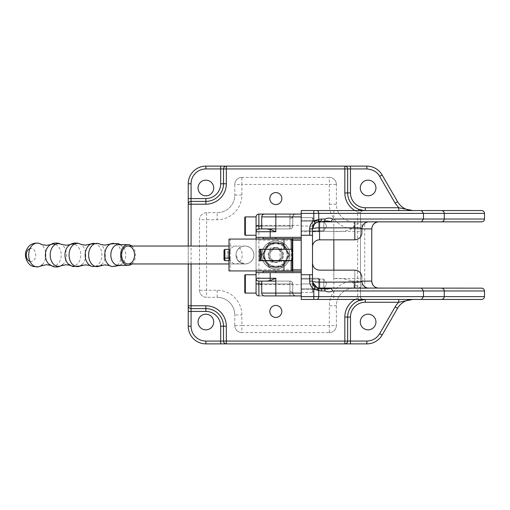 <?xml version="1.0" encoding="UTF-8"?>
<svg xmlns="http://www.w3.org/2000/svg" width="510" height="510" viewBox="0 0 510 510"><rect width="100%" height="100%" fill="white"/><g stroke="black" fill="none" stroke-linecap="round" stroke-linejoin="round"><path stroke-width="0.38" stroke-dasharray="2.55 1.91" d="M71.228 265.729A10.971 7.899 90 0 0 80.599 257.289A10.971 7.899 90 0 0 74.524 244.271A10.971 7.899 90 0 0 74.301 244.207M51.644 265.729A10.971 7.899 90 0 0 61.015 257.289A10.971 7.899 90 0 0 54.94 244.271M275.872 249.288L270.179 249.288L275.872 249.288M275.782 239.056L281.469 239.056L275.782 239.056M275.782 270.944L281.469 270.944L275.782 270.944M275.782 260.712L281.469 260.712L275.782 260.712M276.522 260.712L272.257 260.712L276.522 260.712M276.522 249.288L272.257 249.288L276.522 249.288M229.653 260.4L229.621 249.358L229.653 260.4M30.033 261.439A6.585 4.743 90 0 0 35.662 256.371A6.585 4.743 90 0 0 32.015 248.561A6.585 4.743 90 0 0 30.077 248.548M42.317 264.652A11.915 8.574 90 0 0 40.908 244.201M62.666 264.626A11.341 8.16 90 0 0 66.498 254.375A11.341 8.16 90 0 0 61.876 244.774A11.341 8.16 90 0 0 61.174 244.36M228.996 246.043L235.728 246.043A8.957 6.451 90 0 0 229.283 255A8.957 6.451 90 0 0 235.728 263.957A8.957 6.451 90 0 0 242.18 255A8.957 6.451 90 0 0 235.728 246.043L245.017 246.043C250.461 246.572 253.444 249.562 253.974 255C253.846 258.519 252.259 261.158 249.212 262.918C244.978 264.543 244.462 263.778 245.01 263.957A8.957 8.957 -90 0 0 253.967 255A8.957 8.957 -90 0 0 245.01 246.043A8.957 8.957 -90 0 0 236.053 255A8.957 8.957 -90 0 0 245.01 263.957L244.921 263.957A8.957 8.957 90 0 1 235.964 255A8.957 8.957 90 0 1 244.921 246.043A8.957 8.957 90 0 1 253.878 255A8.957 8.957 90 0 1 244.921 263.957M228.996 263.957L245.017 263.957L228.996 263.957L244.876 263.957L238.584 261.235L236.06 255C235.556 249.996 241.332 245.629 245.017 246.043L244.921 246.043M131.854 263.957A10.372 7.465 90 0 0 131.854 246.043M119.863 265.143A10.372 7.465 90 0 0 123.943 261.796A10.372 7.465 90 0 0 123.943 248.204A10.372 7.465 90 0 0 119.863 244.857M228.996 239.056L292.313 239.056M228.996 270.944L230.252 270.944L230.252 239.056M292.313 249.288L259.322 249.288M259.322 260.712L292.313 260.712M230.252 270.944L292.313 270.944M224.859 260.4L224.859 249.6M223.966 258.175L223.992 251.825L223.966 258.175M224.005 250.365L224.005 259.59M229.564 255.95L229.634 251.825L229.608 258.175L229.564 255.95L223.922 255.95M229.608 258.175L228.996 258.175M229.666 257.225L224.024 257.225M229.678 254.05L224.037 254.05M229.634 251.825L223.992 251.825M229.583 252.775L223.941 252.775M276.49 260.508L280.723 260.508L276.49 260.508M276.49 249.224L280.723 249.224L276.49 249.224M275.827 260.508L271.594 260.508L275.827 260.508M275.827 249.224L271.594 249.224L275.827 249.224M292.007 249.224L260.304 249.224L292.007 249.224M260.578 260.508L292.007 260.508M262.911 260.508A14.038 14.038 0 0 1 275.827 240.962A14.038 14.038 0 0 0 261.789 255A14.038 14.038 0 0 0 275.827 269.038A14.038 14.038 0 0 1 263.001 260.712M319.56 230.749L318.584 231.725L319.56 230.749L319.56 221.41L319.56 230.749L319.56 221.41L319.56 230.749L319.56 221.41L319.56 230.749L318.584 231.725L318.584 220.435L301.219 220.435L301.219 231.725L301.219 220.435L301.219 231.725L301.219 220.435L301.219 231.725L301.219 220.435L318.584 220.435L301.219 220.435M319.56 221.41L318.584 220.435L319.56 221.41L318.584 220.435L318.584 231.725L301.219 231.725L318.584 231.725L318.584 220.435L318.584 231.725L318.584 220.435L318.584 231.725L301.219 231.725M319.56 288.59L318.584 289.565L319.56 288.59L318.584 289.565L318.584 278.275L319.56 279.25L319.56 288.59L319.56 279.25L319.56 288.59L319.56 279.25L319.56 288.59L319.56 279.25L318.584 278.275L301.219 278.275L301.219 289.565L301.219 278.275L301.219 289.565L301.219 278.275L301.219 289.565L301.219 278.275L318.584 278.275L301.219 278.275M319.56 279.25L318.584 278.275L318.584 289.565L301.219 289.565L318.584 289.565L318.584 278.275L318.584 289.565L318.584 278.275L318.584 289.565L301.219 289.565M256.071 278.275A2.824 2.824 0 0 0 258.895 281.099A2.824 2.824 0 0 1 256.071 278.275A2.824 2.824 0 0 0 258.895 281.099L289.935 281.099A2.824 2.824 0 0 1 292.753 283.923C292.574 282.221 291.631 281.278 289.935 281.099L289.935 293.091L275.827 293.091L275.827 295.915L289.935 295.915L289.935 291.344L289.935 295.915L289.935 291.344L291.898 292L293.613 295.118L292.753 293.091L292.753 283.923C292.574 282.221 291.631 281.278 289.935 281.099L258.895 281.099A2.824 2.824 0 0 1 256.071 278.275L256.071 293.091L256.071 274.75L245.355 274.75L245.355 293.091A0.567 0.567 0 0 1 244.787 292.523A0.567 0.567 0 0 0 245.355 293.091L245.355 274.75L245.355 293.091L245.355 274.75L256.071 274.75L256.071 293.091L245.355 293.091L245.355 274.75M245.355 216.909L245.355 235.25L245.355 216.909L245.355 235.25L256.071 235.25L245.355 235.25L245.355 216.909L256.071 216.909L256.071 235.25L256.071 216.909L256.071 235.25L256.071 216.909L245.355 216.909L245.355 235.25A0.567 0.567 0 0 1 244.787 234.683L244.787 217.477M261.719 281.099L289.935 281.099A2.824 2.824 0 0 1 292.753 283.923L292.753 293.091L292.753 283.923L256.071 283.923L258.895 283.923L258.895 295.915L258.895 283.923L256.071 283.923L256.071 274.75L256.071 283.923L289.935 283.923L289.935 295.915L258.895 295.915L295.577 295.915L258.895 295.915L258.895 283.923L289.935 283.923L289.935 291.344L291.898 292L289.935 291.344L289.935 281.099L275.827 281.099L275.827 293.091M256.071 216.909L256.071 231.725A2.824 2.824 0 0 1 258.895 228.901L289.935 228.901C291.631 228.722 292.574 227.779 292.753 226.077L292.753 216.909C293.11 214.997 294.053 214.06 295.577 214.085L258.895 214.085A2.824 2.824 0 0 0 256.071 216.909L256.071 293.091L245.355 293.091M275.827 247.949L270.179 247.949L275.827 247.949A7.051 7.051 0 0 1 282.878 255A7.051 7.051 0 0 1 275.827 262.051L270.179 262.051L275.827 262.051A7.051 7.051 0 0 1 268.77 255A7.051 7.051 0 0 1 275.827 247.949A7.051 7.051 0 0 1 282.878 255A7.051 7.051 0 0 1 275.827 262.051A7.051 7.051 0 0 1 268.77 255A7.051 7.051 0 0 1 275.827 247.949A7.051 7.051 0 0 0 268.77 255A7.051 7.051 0 0 0 275.827 262.051A7.051 7.051 0 0 1 268.77 255A7.051 7.051 0 0 1 275.827 247.949A7.051 7.051 0 0 1 282.878 255A7.051 7.051 0 0 1 275.827 262.051A7.051 7.051 0 0 0 282.878 255A7.051 7.051 0 0 0 275.827 247.949A7.051 7.051 0 0 0 268.77 255A7.051 7.051 0 0 0 275.827 262.051M312.502 235.25L301.219 235.25L301.219 238.776L270.179 238.776M256.071 237.367L301.219 237.367L301.219 272.633L301.219 269.815L292.753 269.815L292.753 272.633L301.219 272.633L301.219 271.224L270.179 271.224M256.071 270.944L256.071 269.815L292.313 269.815M292.313 240.184L256.071 240.184L256.071 269.815M256.071 240.184L256.071 239.056M295.628 295.908C294.589 296.304 293.632 295.366 292.753 293.084C292.938 294.863 293.881 295.8 295.577 295.915L295.577 295.915A2.824 2.824 0 0 1 292.753 293.091L293.613 295.118L295.577 295.915C294.053 295.94 293.11 295.003 292.753 293.091L291.898 292L292.753 293.091L292.753 283.923A2.824 2.824 0 0 0 289.935 281.099A2.824 2.824 0 0 1 292.753 283.923L292.753 293.091L293.613 295.118L295.577 295.915L293.613 295.118L295.577 295.915L301.219 295.915L301.219 284.625L258.895 284.625L258.895 214.085L258.895 226.077L292.753 226.077L292.753 216.909L292.753 226.077L292.753 216.909L292.753 226.077L292.753 216.909L291.898 217.999L292.753 216.909A2.824 2.824 0 0 1 295.577 214.085L293.613 214.882L295.577 214.085L289.935 214.085L289.935 218.656L289.935 214.085L289.935 218.656L291.898 217.999L293.613 214.882L292.753 216.909L293.613 214.882L295.577 214.085L301.219 214.085L301.219 216.909M292.753 238.776L292.753 237.367L301.219 237.367L301.219 269.815L301.219 237.367L270.179 237.367M275.827 271.224L281.469 271.224L275.827 271.224L275.827 272.633L301.219 272.633L270.179 272.633M256.071 272.633L301.219 272.633L301.219 269.815L292.753 269.815L292.753 240.184L301.219 240.184L292.753 240.184L292.753 237.367L301.219 237.367L301.219 238.776M301.219 272.633L292.753 272.633L292.753 271.224M289.935 228.901L289.935 218.656L291.898 217.999L289.935 218.656L289.935 226.077L292.753 226.077A2.824 2.824 0 0 1 289.935 228.901A2.824 2.824 0 0 0 292.753 226.077A2.824 2.824 0 0 1 289.935 228.901A2.824 2.824 0 0 0 292.753 226.077A2.824 2.824 0 0 1 289.935 228.901A2.824 2.824 0 0 0 292.753 226.077A2.824 2.824 0 0 1 289.935 228.901L258.895 228.901L258.895 226.077L289.935 226.077L289.935 228.901C291.631 228.722 292.574 227.779 292.753 226.077L289.935 226.077L292.753 226.077A2.824 2.824 0 0 1 289.935 228.901L275.827 228.901L275.827 216.909L289.935 216.909L289.935 228.901L261.719 228.901M288.647 260.712A14.038 14.038 0 0 1 275.827 269.038A14.038 14.038 0 0 0 289.858 255A14.038 14.038 0 0 0 275.827 240.962A14.038 14.038 0 0 1 288.736 260.508M256.071 225.375L301.219 225.375L301.219 284.625M275.827 238.776L275.827 237.367L301.219 237.367M289.935 281.099L289.935 283.923L292.753 283.923A2.824 2.824 0 0 0 289.935 281.099L289.935 283.923L289.935 281.099A2.824 2.824 0 0 1 292.753 283.923L292.753 293.091C292.829 294.755 293.766 295.692 295.577 295.915C294.276 296.259 293.333 295.315 292.753 293.091L291.898 292L289.935 291.344L289.935 283.923L292.753 283.923A2.824 2.824 0 0 0 289.935 281.099A2.824 2.824 0 0 1 292.753 283.923L261.719 283.923M261.719 226.077L289.935 226.077L289.935 214.085L275.827 214.085L275.827 216.909M292.753 226.077L292.753 216.909L292.753 226.077L256.071 226.077L289.935 226.077L289.935 218.656L291.898 217.999L293.613 214.882L295.577 214.085C294.213 213.856 293.275 214.793 292.753 216.909L289.935 216.909L289.935 214.085L258.895 214.085L258.895 228.901A2.824 2.824 0 0 0 256.071 231.725M301.219 225.375L301.219 214.085M301.219 293.091L301.219 295.915M244.787 275.317L244.787 292.523M275.827 249.007A5.992 5.992 0 0 1 281.82 255A5.992 5.992 0 0 1 275.827 260.992A5.992 5.992 0 0 1 269.828 255A5.992 5.992 0 0 1 275.827 249.007A5.992 5.992 0 0 1 281.82 255A5.992 5.992 0 0 1 275.827 260.992A5.992 5.992 0 0 1 269.828 255A5.992 5.992 0 0 1 275.827 249.007M275.827 260.82L271.594 260.82L275.827 260.82M275.827 249.18L271.594 249.18L275.827 249.18M275.827 267.629A12.629 12.629 0 0 0 287.028 260.82L288.596 260.82A14.038 14.038 0 0 1 263.052 260.82A14.038 14.038 0 0 1 275.827 240.962A14.038 14.038 0 0 0 261.789 255A14.038 14.038 0 0 0 275.827 269.038A14.038 14.038 0 0 0 289.858 255A14.038 14.038 0 0 0 275.827 240.962A14.038 14.038 0 0 1 288.596 260.82L264.62 260.82A12.629 12.629 0 0 0 275.827 267.629A12.629 12.629 0 0 1 263.198 255A12.629 12.629 0 0 1 275.827 242.371A12.629 12.629 0 0 1 288.45 255A12.629 12.629 0 0 1 275.827 267.629M287.028 249.18L263.052 249.18L287.028 249.18A12.629 12.629 0 0 0 264.62 249.18M287.028 260.82L264.62 260.82M275.827 249.078A5.922 5.922 0 0 0 269.898 255A5.922 5.922 0 0 0 275.827 260.922A5.922 5.922 0 0 0 281.749 255A5.922 5.922 0 0 0 275.827 249.078M275.827 243.716A11.284 11.284 0 0 0 264.537 255A11.284 11.284 0 0 0 275.827 266.284A11.284 11.284 0 0 1 266.048 249.358A11.284 11.284 0 0 1 275.827 243.716L282.342 243.716L288.858 255L282.342 266.284L269.305 266.284L262.79 255L269.305 243.716L262.79 255L269.305 266.284L282.342 266.284L288.858 255L282.342 243.716L269.305 243.716L275.827 243.716A11.284 11.284 0 0 0 266.048 260.642A11.284 11.284 0 0 0 285.6 260.642A11.284 11.284 0 0 0 275.827 243.716A11.284 11.284 0 0 1 285.6 260.642A11.284 11.284 0 0 1 275.827 266.284A11.284 11.284 0 0 0 287.111 255A11.284 11.284 0 0 0 275.827 243.716M268.904 266.991L261.981 255L268.904 243.009L265.442 249.007A11.991 11.991 0 0 0 265.442 260.992L261.981 255L265.442 249.007A11.991 11.991 0 0 1 275.827 243.009L268.904 243.009L275.827 243.009A11.991 11.991 0 0 0 265.442 260.992A11.991 11.991 0 0 0 275.827 266.991L268.904 266.991L265.442 260.992A11.991 11.991 0 0 0 275.827 266.991L268.904 266.991M282.75 243.009L275.827 243.009A11.991 11.991 0 0 1 286.212 249.007L289.674 255L282.75 266.991L275.827 266.991A11.991 11.991 0 0 0 286.212 260.992L282.75 266.991L275.827 266.991A11.991 11.991 0 0 0 286.212 249.007L289.674 255L286.212 260.992A11.991 11.991 0 0 0 275.827 243.009L282.75 243.009L286.212 249.007L282.75 243.009M275.827 317.424A5.992 5.992 0 0 1 269.828 311.431A5.992 5.992 0 0 1 275.827 305.433A5.992 5.992 0 0 1 281.82 311.431A5.992 5.992 0 0 1 275.827 317.424M275.827 204.567A5.992 5.992 0 0 1 269.828 198.569A5.992 5.992 0 0 1 275.827 192.576A5.992 5.992 0 0 1 281.82 198.569A5.992 5.992 0 0 1 275.827 204.567M205.881 180.157A7.828 7.828 0 0 0 198.046 187.992A7.828 7.828 0 0 0 205.881 195.821A7.828 7.828 0 0 0 213.709 187.992A7.828 7.828 0 0 0 205.881 180.157M368.112 180.157A7.828 7.828 0 0 0 360.283 187.992A7.828 7.828 0 0 0 368.112 195.821A7.828 7.828 0 0 0 375.94 187.992A7.828 7.828 0 0 0 368.112 180.157M368.112 314.179A7.828 7.828 0 0 0 360.283 322.008A7.828 7.828 0 0 0 368.112 329.842A7.828 7.828 0 0 0 375.94 322.008A7.828 7.828 0 0 0 368.112 314.179M205.881 314.179A7.828 7.828 0 0 0 198.046 322.008A7.828 7.828 0 0 0 205.881 329.842A7.828 7.828 0 0 0 213.709 322.008A7.828 7.828 0 0 0 205.881 314.179M312.502 226.077L301.219 226.077L301.219 217.617L301.219 226.077L301.219 217.617L301.219 226.077L312.502 226.077L312.502 217.617L301.219 217.617L312.502 217.617L312.502 226.077L312.502 217.617L312.502 226.077L315.046 221.85L312.502 217.617L315.046 221.85L312.502 226.077M312.502 285.88L312.502 282.31L312.502 288.717L312.502 285.88L314.37 285.88L312.949 283.56M312.751 282.954L312.502 282.31M312.502 288.717L301.219 288.717L301.219 279.123L301.219 288.717L301.219 279.123L301.219 288.717L301.219 279.123L301.219 288.717L301.219 279.123L301.219 288.717L323.793 288.717L301.219 288.717L323.793 288.717L323.793 279.123L301.219 279.123L312.502 279.123L312.502 281.099L312.502 279.123M323.793 279.123L323.793 288.717L323.793 279.123L301.219 279.123L323.793 279.123L323.793 288.717L323.793 279.123L323.793 288.717L326.674 283.923L323.793 279.123L326.674 283.923L323.793 288.717L326.674 283.923L323.793 279.123M324.876 221.11L322.39 221.85L319.56 221.85L368.934 221.85A7.051 7.051 0 0 0 361.877 228.901L361.877 232.783C361.462 237.067 359.11 239.413 354.826 239.834L319.56 239.834L319.56 227.842A7.051 1.058 0 0 0 312.502 228.901L312.502 246.891L312.502 228.901A7.051 7.051 0 0 1 314.37 224.119L312.502 224.119L312.502 221.283L301.219 221.283L323.793 221.283L301.219 221.283L323.793 221.283L323.793 230.877L323.793 221.283L323.793 230.877L326.674 226.077L323.793 221.283L323.793 230.877L326.674 226.077L323.793 221.283L323.793 230.877L326.674 226.077L323.793 221.283L323.793 230.877L301.219 230.877L301.219 221.283L301.219 230.877L301.219 221.283L301.219 230.877L301.219 221.283L301.219 230.877L301.219 221.283L301.219 230.877L323.793 230.877L301.219 230.877L312.502 230.877L312.502 228.901L312.502 231.368L333.846 231.368C340.361 232.018 346.271 231.196 351.568 228.901C354.189 225.235 357.625 222.902 361.877 221.901L361.877 231.368L312.502 231.368L312.502 281.099A7.051 7.051 0 0 0 319.56 288.15L322.39 288.15L324.876 288.889M312.502 292.383L301.219 292.383L301.219 283.923L301.219 292.383L301.219 283.923L301.219 292.383L312.502 292.383L312.502 283.923L301.219 283.923L312.502 283.923L312.502 292.383L312.502 283.923L312.502 292.383L315.046 288.15L312.502 283.923L315.046 288.15L312.502 292.383M275.827 240.892A14.108 14.108 0 0 0 261.719 255A14.108 14.108 0 0 0 275.827 269.108A14.108 14.108 0 0 1 261.719 255A14.108 14.108 0 0 1 275.827 240.892A14.108 14.108 0 0 1 289.935 255A14.108 14.108 0 0 1 275.827 269.108A14.108 14.108 0 0 0 289.935 255A14.108 14.108 0 0 0 275.827 240.892M312.502 246.891L312.502 228.901L312.502 246.891M312.502 221.283L312.611 227.69M354.826 221.85L354.826 227.842L319.56 227.842L354.826 227.842L354.826 221.85L354.826 227.842L361.386 228.231L354.826 227.842L319.56 227.842L319.56 221.85C315.225 222.328 312.872 224.68 312.502 228.901A7.051 7.051 0 0 1 319.56 221.85A7.051 7.051 0 0 0 312.502 228.901A7.051 7.051 0 0 1 319.56 221.85L368.934 221.85A7.051 7.051 0 0 0 361.877 228.901L361.877 221.85L318.412 221.939M317.175 222.264L316.181 222.711M313.809 224.814L313.465 225.35M312.923 226.504L312.738 227.097M312.502 227.69L312.502 220.932L326.993 220.932M314.37 224.119A7.051 7.051 0 0 0 312.502 228.901A7.051 1.058 0 0 1 319.56 227.842L319.56 221.85A7.051 7.051 0 0 0 312.502 228.901A7.051 1.058 0 0 1 319.56 227.842L319.56 221.85A7.051 7.051 0 0 0 312.502 228.901L312.502 230.877M312.502 220.932L312.502 224.119M318.686 288.099L318.049 287.991M317.226 287.755L316.047 287.219M317.156 287.729L318.316 288.042M315.46 223.163L317.858 222.054M313.816 210.56L301.219 210.56L301.219 299.44L481.657 299.44M301.219 271.224L301.219 274.75L312.502 274.75M333.808 210.56L333.808 299.44M481.657 210.56L412.858 210.56A17.633 17.633 0 0 1 397.583 201.743L382.111 174.943A17.633 17.633 0 0 0 366.837 166.126L205.881 166.126A17.633 17.633 0 0 0 188.241 183.759L188.241 326.241A17.633 17.633 0 0 0 205.881 343.874L366.837 343.874A17.633 17.633 0 0 0 382.111 335.057L397.583 308.257A17.633 17.633 0 0 1 412.858 299.44M319.56 279.123L319.56 282.157A7.051 1.058 180 0 1 312.502 281.099A7.051 1.058 180 0 0 319.56 282.157L319.56 288.15A7.051 7.051 0 0 1 312.502 281.099A7.051 7.051 0 0 0 319.56 288.15A7.051 7.051 0 0 1 312.502 281.099A7.051 7.051 0 0 0 319.56 288.15A7.051 7.051 0 0 1 312.502 281.099C312.872 285.32 315.225 287.672 319.56 288.15L361.877 288.15L361.877 278.632L361.877 288.15L368.934 288.15L354.826 288.15L368.934 288.15A7.051 7.051 0 0 1 361.877 281.099C361.552 282.005 359.199 282.355 354.826 282.157C359.199 282.355 361.552 282.005 361.877 281.099C361.877 276.006 361.877 276.006 361.877 281.099C361.877 276.006 361.877 276.006 361.877 281.099L361.832 281.392M319.56 288.15L354.826 288.15L354.826 282.157L319.56 282.157A7.051 1.058 180 0 1 312.502 281.099A7.051 7.051 0 0 0 319.56 288.15L319.56 282.157L354.826 282.157C354.826 266.583 354.826 266.583 354.826 282.157C354.826 266.583 354.826 266.583 354.826 282.157L354.826 288.15L354.826 282.157L319.56 282.157L319.56 288.15M481.657 288.15L354.004 288.15L364.701 288.15L364.701 281.099L371.758 281.099L371.758 228.901L354.004 228.901L354.004 221.85L481.657 221.85M361.877 221.901L354.004 221.85A17.633 17.633 0 0 1 336.37 204.21L336.37 184.461A7.051 7.051 0 0 0 329.32 177.41L241.855 177.41A7.051 7.051 0 0 0 234.798 184.461L234.798 195.043A17.633 17.633 0 0 1 217.164 212.676L206.582 212.676A7.051 7.051 0 0 0 199.531 219.733L199.531 290.266A7.051 7.051 0 0 0 206.582 297.324L217.164 297.324A17.633 17.633 0 0 1 234.798 314.957L234.798 325.539A7.051 7.051 0 0 0 241.855 332.59L329.32 332.59A7.051 7.051 0 0 0 336.37 325.539L336.37 305.79A17.633 17.633 0 0 1 354.004 288.15L354.004 281.099L364.701 281.099L364.701 221.85M361.877 288.099C357.631 287.104 354.195 284.771 351.568 281.099C346.284 278.804 340.374 277.982 333.846 278.632L361.877 278.632M363.292 210.56A2.824 2.824 0 0 0 360.468 213.384A2.824 2.824 0 0 1 363.292 210.56C361.577 210.732 360.634 211.669 360.468 213.384L360.468 296.616C360.634 298.331 361.577 299.268 363.292 299.44A2.824 2.824 0 0 1 360.468 296.616A2.824 2.824 0 0 0 363.292 299.44M347.661 317.073A17.633 17.633 0 0 1 358.855 300.658M359.881 282.024L360.793 281.915M368.934 288.15A7.051 7.051 0 0 1 361.877 281.099A7.051 7.051 0 0 0 368.934 288.15M378.809 288.15A7.051 7.051 0 0 1 378.114 288.118M376.762 287.85A7.051 7.051 0 0 1 376.106 287.615M374.895 286.964A7.051 7.051 0 0 1 373.817 286.084M373.817 223.915A7.051 7.051 0 0 0 371.758 228.901M354.826 239.834L354.826 227.842C359.199 227.645 361.552 227.995 361.877 228.901L361.877 232.783M368.934 221.85A7.051 7.051 0 0 0 361.877 228.901L351.568 228.901M329.32 204.21L336.37 204.21A17.633 17.633 0 0 0 354.004 221.85A17.633 17.633 0 0 1 336.37 204.21L336.37 184.461A7.051 7.051 0 0 0 329.32 177.41L241.855 177.41A7.051 7.051 0 0 0 234.798 184.461L234.798 195.043A17.633 17.633 0 0 1 217.164 212.676L206.582 212.676A7.051 7.051 0 0 0 199.531 219.733L199.531 290.266A7.051 7.051 0 0 0 206.582 297.324L217.164 297.324A17.633 17.633 0 0 1 234.798 314.957L234.798 325.539A7.051 7.051 0 0 0 241.855 332.59L329.32 332.59A7.051 7.051 0 0 0 336.37 325.539L336.37 305.79A17.633 17.633 0 0 1 354.004 288.15A17.633 17.633 0 0 0 336.37 305.79L329.32 305.79L329.32 325.539L241.855 325.539L241.855 314.957A24.69 24.69 0 0 0 217.164 290.266L206.582 290.266L206.582 219.733L217.164 219.733A24.69 24.69 0 0 0 241.855 195.043L241.855 184.461L329.32 184.461L329.32 204.21A24.69 24.69 0 0 0 354.004 228.901M188.241 263.957L188.241 246.043M363.292 210.515C358.715 212.402 361.156 212.504 360.175 212.613L357.829 211.975A5.642 5.642 0 0 0 357.65 213.384L360.468 213.384L360.468 296.616L357.65 296.616A5.642 5.642 0 0 0 357.829 298.025A20.457 20.457 0 0 0 354.928 299.44M354.928 210.56A20.457 20.457 0 0 0 357.829 211.975L358.377 210.56M358.377 299.44L357.829 298.025L360.175 297.387C361.373 297.623 358.332 297.33 363.292 299.485M223.514 168.944A2.824 2.824 0 0 1 226.332 166.126M188.241 204.21A2.824 2.824 0 0 1 191.065 201.393L205.881 201.393A17.633 17.633 0 0 0 223.514 183.759M223.514 326.241A17.633 17.633 0 0 0 205.881 308.607L191.065 308.607M95.262 266.367A11.622 8.364 90 0 0 101.898 255.013A11.622 8.364 90 0 0 95.281 243.64A11.622 8.364 90 0 0 95.262 243.633M111.378 266.36A11.622 8.364 90 0 0 114.718 266.405M117.083 265.232A11.622 8.364 90 0 0 121.399 253.355A11.622 8.364 90 0 0 114.865 243.64M91.794 266.36A11.622 8.364 90 0 0 95.134 266.405M81.931 264.766A11.622 8.364 90 0 0 85.718 253.846A11.622 8.364 90 0 0 80.453 244.182M101.516 264.766A11.622 8.364 90 0 0 105.302 253.846A11.622 8.364 90 0 0 100.036 244.182M260.304 249.224L260.304 260.508L260.304 249.224M291.344 249.224L291.344 260.508M289.935 295.915L289.935 293.091L292.753 293.091L292.753 283.923L258.895 283.923L258.895 281.099L258.895 295.915L258.895 284.625L256.071 284.625M258.895 226.077L258.895 214.085M275.827 247.382A7.618 7.618 0 0 1 283.445 255A7.618 7.618 0 0 1 275.827 262.618A7.618 7.618 0 0 1 268.209 255A7.618 7.618 0 0 1 275.827 247.382M319.56 227.842L319.56 239.834L319.56 227.842M360.468 213.384L301.219 213.384M301.219 296.616L360.468 296.616M351.568 281.099L361.877 281.099M333.846 231.368L333.846 239.834M333.846 270.166L333.846 278.632M329.32 332.59A7.051 7.051 0 0 0 336.37 325.539L329.32 325.539L329.32 332.59M234.798 325.539A7.051 7.051 0 0 0 241.855 332.59L241.855 325.539L234.798 325.539M217.164 290.266L217.164 297.324A17.633 17.633 0 0 1 234.798 314.957L241.855 314.957M199.531 290.266A7.051 7.051 0 0 0 206.582 297.324L206.582 290.266L199.531 290.266M206.582 212.676A7.051 7.051 0 0 0 199.531 219.733L206.582 219.733L206.582 212.676M241.855 195.043L234.798 195.043A17.633 17.633 0 0 1 217.164 212.676L217.164 219.733M241.855 177.41A7.051 7.051 0 0 0 234.798 184.461L241.855 184.461L241.855 177.41M336.37 184.461A7.051 7.051 0 0 0 329.32 177.41L329.32 184.461L336.37 184.461M354.004 281.099A24.69 24.69 0 0 0 329.32 305.79M191.065 263.957L191.065 246.043M357.65 213.384L357.65 296.616M51.159 244.437L50.42 244.698M51.159 265.563L50.216 265.245M70.788 244.417L70.029 244.679M70.788 265.582L69.921 265.289M281.469 247.949L281.469 249.288M281.469 260.712L281.469 262.051M228.996 260.642L229.621 260.642M120.411 265.372L123.943 261.796M120.411 244.628L123.943 248.204M61.257 244.392L61.876 244.774M228.996 249.358L229.621 249.358M270.179 260.712L270.179 262.051M270.179 247.949L270.179 249.288M280.054 249.224L280.054 260.508M294.334 295.915L295.545 295.915M292.753 293.091L292.753 283.923M289.935 214.085L275.827 214.085M292.753 216.909C292.867 215.214 293.805 214.276 295.577 214.085C294.213 213.856 293.275 214.793 292.753 216.909C292.867 215.214 293.805 214.276 295.577 214.085M280.054 260.82L280.054 249.18M312.502 289.068L326.993 289.068M354.826 270.166L319.56 270.166"/><path stroke-width="0.76" d="M54.94 244.271A10.971 7.899 90 0 0 51.159 244.437A10.971 7.899 90 0 0 48.858 245.916A10.971 7.899 90 0 0 48.858 264.084A10.971 7.899 90 0 0 51.159 265.563A10.971 7.899 90 0 0 51.644 265.729M74.301 244.207A10.971 7.899 90 0 0 70.788 244.417A10.971 7.899 90 0 0 68.448 245.916A10.971 7.899 90 0 0 68.448 264.084A10.971 7.899 90 0 0 70.788 265.582A10.971 7.899 90 0 0 71.228 265.729M224.005 259.59L224.005 250.365M224.859 249.6L224.859 260.4M30.077 248.548A6.585 4.743 90 0 0 26.386 253.629A6.585 4.743 90 0 0 30.033 261.439M40.908 244.201A11.915 8.574 90 0 0 40.398 243.895A11.915 8.574 90 0 0 39.072 243.346A11.915 8.574 90 0 0 38.486 243.2A11.915 8.574 90 0 0 28.84 252.922A11.915 8.574 90 0 0 35.496 266.653A11.915 8.574 90 0 0 38.486 266.8A11.915 8.574 90 0 0 40.398 266.105A11.915 8.574 90 0 0 42.317 264.652M61.174 244.36A11.341 8.16 90 0 0 60.83 244.194A11.341 8.16 90 0 0 60.052 243.907A11.341 8.16 90 0 0 50.362 252.635A11.341 8.16 90 0 0 56.648 266.092A11.341 8.16 90 0 0 60.83 265.806A11.341 8.16 90 0 0 61.876 265.226A11.341 8.16 90 0 0 62.666 264.626M119.863 244.857A10.372 7.465 90 0 0 118.301 244.628A10.372 7.465 90 0 0 110.88 253.91A10.372 7.465 90 0 0 116.745 265.143A10.372 7.465 90 0 0 118.301 265.372A10.372 7.465 90 0 0 119.863 265.143M131.854 246.043A10.372 7.465 90 0 0 129.655 244.857A10.372 7.465 90 0 0 128.099 244.628A10.372 7.465 90 0 0 120.672 253.91A10.372 7.465 90 0 0 126.537 265.143A10.372 7.465 90 0 0 128.099 265.372A10.372 7.465 90 0 0 131.854 263.957M121.648 255A8.957 6.451 90 0 0 128.099 263.957A8.957 6.451 90 0 0 134.544 255A8.957 6.451 90 0 0 128.099 246.043A8.957 6.451 90 0 0 121.648 255M291.184 270.944L292.313 270.944L292.313 260.712L291.184 260.712L291.184 270.944L228.996 270.944L228.996 239.056L291.184 239.056L291.184 249.288L284.006 249.288L284.006 239.056M291.184 239.056L292.313 239.056L292.313 249.288L291.184 249.288M284.006 249.288L259.322 249.288L259.322 260.712L291.184 260.712M284.006 270.944L284.006 260.712M260.578 249.288L260.578 260.712M223.979 250.206L224.827 249.358L228.996 249.358M228.996 258.175L223.966 258.175M292.007 260.508L292.007 249.224L292.007 260.508L260.578 260.508M261.719 283.923L258.895 283.923L258.895 295.915A2.824 2.824 0 0 1 256.071 293.091A2.824 2.824 0 0 0 258.895 295.915A2.824 2.824 0 0 1 256.071 293.091L256.071 278.275L256.071 283.923L258.895 283.923L258.895 281.099L261.719 281.099L261.719 293.091L275.827 293.091L261.719 293.091C261.885 294.805 262.822 295.743 264.537 295.915L275.827 295.915L264.537 295.915M256.071 274.75L245.355 274.75A0.567 0.567 0 0 0 244.787 275.317L244.787 292.523L244.787 275.317A0.567 0.567 0 0 1 245.355 274.75A0.567 0.567 0 0 0 244.787 275.317L244.787 292.523A0.567 0.567 0 0 0 245.355 293.091L256.071 293.091M256.071 239.056L256.071 231.725A2.824 2.824 0 0 1 258.895 228.901L258.895 226.077L256.071 226.077L256.071 231.725L256.071 216.909L245.355 216.909A0.567 0.567 0 0 0 244.787 217.477L244.787 234.683L244.787 217.477A0.567 0.567 0 0 1 245.355 216.909A0.567 0.567 0 0 0 244.787 217.477L244.787 234.683A0.567 0.567 0 0 0 245.355 235.25A0.567 0.567 0 0 1 244.787 234.683M256.071 235.25L245.355 235.25L245.355 216.909M256.071 278.275A2.824 2.824 0 0 0 258.895 281.099A2.824 2.824 0 0 1 256.071 278.275A2.824 2.824 0 0 0 258.895 281.099A2.824 2.824 0 0 1 256.071 278.275A2.824 2.824 0 0 0 258.895 281.099A2.824 2.824 0 0 1 256.071 278.275L275.827 278.275L270.179 280.57L266.653 281.099L258.895 281.099A2.824 2.824 0 0 1 256.071 278.275L256.071 270.944M301.219 295.915L275.827 295.915L275.827 293.091L301.219 293.091L301.219 272.633L270.179 272.633L275.827 272.633L275.827 271.224L301.219 271.224L301.219 272.633M266.653 228.901L270.179 229.43L275.827 231.725L256.071 231.725A2.824 2.824 0 0 1 258.895 228.901L275.827 228.901M275.827 238.776L301.219 238.776L301.219 237.367L270.179 237.367L275.827 237.367L275.827 238.776L263.128 238.776L270.179 239.056M270.179 270.944L263.128 271.224L275.827 271.224M292.753 271.224L292.753 269.815L301.219 269.815M301.219 240.184L292.753 240.184L292.753 269.815L292.313 269.815M292.313 240.184L292.753 240.184L292.753 238.776M270.179 280.57L270.179 272.633L256.071 272.633M270.179 229.43L270.179 237.367L256.071 237.367M256.071 231.725A2.824 2.824 0 0 1 258.895 228.901A2.824 2.824 0 0 0 256.071 231.725A2.824 2.824 0 0 1 258.895 228.901A2.824 2.824 0 0 0 256.071 231.725A2.824 2.824 0 0 1 258.895 228.901A2.824 2.824 0 0 0 256.071 231.725A2.824 2.824 0 0 1 258.895 228.901L261.719 228.901L261.719 216.909L275.827 216.909L261.719 216.909C261.885 215.194 262.822 214.257 264.537 214.085L301.219 214.085M275.827 281.099L266.653 281.099M301.219 237.367L301.219 216.909L275.827 216.909L275.827 214.085L264.537 214.085M275.827 305.433A5.992 5.992 0 0 0 269.828 311.431A5.992 5.992 0 0 0 275.827 317.424A5.992 5.992 0 0 0 281.82 311.431A5.992 5.992 0 0 0 275.827 305.433M275.827 192.576A5.992 5.992 0 0 0 269.828 198.569A5.992 5.992 0 0 0 275.827 204.567A5.992 5.992 0 0 0 281.82 198.569A5.992 5.992 0 0 0 275.827 192.576M205.881 180.157A7.828 7.828 0 0 0 198.046 187.992A7.828 7.828 0 0 0 205.881 195.821A7.828 7.828 0 0 0 213.709 187.992A7.828 7.828 0 0 0 205.881 180.157M368.112 195.821A7.828 7.828 0 0 1 360.283 187.992A7.828 7.828 0 0 1 368.112 180.157A7.828 7.828 0 0 1 375.94 187.992A7.828 7.828 0 0 1 368.112 195.821M368.112 314.179A7.828 7.828 0 0 0 360.283 322.008A7.828 7.828 0 0 0 368.112 329.842A7.828 7.828 0 0 0 375.94 322.008A7.828 7.828 0 0 0 368.112 314.179M205.881 314.179A7.828 7.828 0 0 0 198.046 322.008A7.828 7.828 0 0 0 205.881 329.842A7.828 7.828 0 0 0 213.709 322.008A7.828 7.828 0 0 0 205.881 314.179M312.949 283.56L312.751 282.954M312.611 282.31L312.502 281.099L312.611 282.31L317.156 287.729M368.934 221.85A7.051 7.051 0 0 0 361.877 228.901L361.877 232.783C361.462 237.067 359.11 239.413 354.826 239.834L319.56 239.834A7.051 7.051 0 0 0 312.502 246.891A7.051 7.051 0 0 1 319.56 239.834L319.56 227.842A7.051 1.058 0 0 0 312.502 228.901L314.37 224.119L315.46 223.163A7.051 7.051 0 0 0 312.502 228.901L312.502 235.25L301.219 235.25L301.219 210.56L362.75 210.56M318.412 221.939L317.175 222.264M316.181 222.711L313.809 224.814M313.465 225.35L312.923 226.504M312.738 227.097L312.502 228.901L309.685 228.901A9.875 9.875 0 0 1 313.816 220.862L318.737 219.427A2.824 1.925 73.6 0 1 317.564 222.137L315.46 223.163L313.816 220.862L313.816 210.56L481.657 210.56C483.372 210.738 484.321 211.682 484.5 213.384L484.5 219.026C484.321 220.728 483.372 221.665 481.657 221.85L329.893 221.85L331.092 221.64L326.993 220.932L324.876 221.11M318.316 288.042L481.657 288.15C483.372 288.335 484.321 289.272 484.5 290.974L484.5 296.616C484.321 298.318 483.372 299.262 481.657 299.44L301.219 299.44L301.219 274.75L312.502 274.75L312.502 235.25M312.502 274.75L312.502 281.099A7.051 7.051 0 0 0 315.46 286.837L318.686 288.099M318.049 287.991L317.226 287.755M316.047 287.219L314.37 285.88M329.893 288.15L331.092 288.36L326.993 289.068L324.341 288.348L325.233 290.974C327.72 292.192 330.2 292.192 332.686 290.974L331.092 288.36M324.876 288.889L326.91 289.068M319.05 221.869L329.893 221.85M317.858 222.054L318.884 221.882M301.219 238.776L301.219 271.224M188.241 246.043L188.241 183.759A17.633 17.633 0 0 1 205.881 166.126L366.837 166.126A17.633 17.633 0 0 1 382.111 174.943L397.583 201.743A17.633 17.633 0 0 0 412.858 210.56L365.294 210.56A17.633 17.633 0 0 1 363.566 210.477L365.294 210.56A17.633 17.633 0 0 1 362.788 210.381A17.633 17.633 0 0 0 363.566 210.477A2.824 1.294 95.6 0 0 363.292 210.515L363.292 210.56M322.39 288.15L324.341 288.348M364.701 288.15L368.934 288.15A7.051 7.051 0 0 1 361.877 281.099C361.552 282.005 359.199 282.355 354.826 282.157L354.826 288.15L368.934 288.15L323.659 288.15M322.39 221.85L317.564 222.137M331.092 221.64L332.686 219.026C330.2 217.808 327.72 217.808 325.233 219.026L324.341 221.652L323.659 221.844M378.809 288.15C374.525 287.736 372.172 285.383 371.758 281.099L371.758 228.901C372.166 224.623 374.518 222.271 378.809 221.85A7.051 7.051 0 0 0 373.817 223.915M398.75 210.56L398.75 207.742L395.142 203.152L379.669 176.352C377.202 171.985 372.925 169.518 366.837 168.944L350.478 168.944L350.478 192.927A14.815 14.815 0 0 0 365.294 207.742L365.294 210.56M395.142 203.152L397.583 201.743A17.633 17.633 0 0 0 412.858 210.56L398.75 207.742L365.294 207.742M441.462 210.56C443.171 210.732 444.108 211.669 444.274 213.384L444.274 219.026L423.478 219.026L423.478 213.384L484.5 213.384M421.496 210.56L423.478 213.384L318.737 213.384A2.824 1.97 90 0 0 316.767 210.56M358.377 210.56L358.855 209.342L363.566 210.477M317.564 287.863A2.824 1.925 106.4 0 1 318.737 290.572L313.816 289.138L315.46 286.837A7.051 7.051 0 0 1 312.502 281.099A7.051 1.058 180 0 0 319.56 282.157L319.56 279.123M421.496 299.44L423.478 296.616L423.478 290.974L421.496 288.15M441.462 299.44C443.171 299.268 444.108 298.331 444.274 296.616L318.737 296.616L318.737 290.572L321.523 290.974A2.824 1.97 90 0 0 319.56 288.15L319.56 282.157L359.881 282.024M398.75 299.44L398.75 302.258L412.858 299.44A17.633 17.633 0 0 0 397.583 308.257L382.111 335.057A17.633 17.633 0 0 1 366.837 343.874L205.881 343.874A17.633 17.633 0 0 1 188.241 326.241L188.241 263.957M395.142 306.848A20.457 20.457 0 0 1 398.75 302.258L365.294 302.258L365.294 299.44L363.292 299.485A2.824 1.294 -95.6 0 0 363.566 299.523A17.633 17.633 0 0 1 365.294 299.44L358.855 300.658A17.633 17.633 0 0 0 347.661 317.073L347.661 341.056L347.661 317.073L350.478 317.073L350.478 341.056L366.837 341.056C372.434 340.871 376.711 338.404 379.669 333.648L395.142 306.848L397.583 308.257A17.633 17.633 0 0 1 412.858 299.44M358.377 299.44L358.855 300.658A17.633 17.633 0 0 1 363.42 299.536M360.793 281.915L361.38 281.775M378.114 288.118A7.051 7.051 0 0 1 377.464 288.022M377.406 288.01A7.051 7.051 0 0 1 376.762 287.85M376.106 287.615A7.051 7.051 0 0 1 374.895 286.964M373.817 286.084A7.051 7.051 0 0 1 371.758 281.099L361.877 281.099C361.877 276.006 361.877 276.006 361.877 281.099C361.877 276.006 361.877 276.006 361.877 281.099M441.462 288.15C443.171 288.322 444.108 289.259 444.274 290.974L444.274 296.616L484.5 296.616M354.826 221.85L354.826 227.842L319.56 227.842L319.56 221.85A7.051 7.051 0 0 0 317.322 222.213A7.051 7.051 0 0 1 319.56 221.85A2.824 1.97 -90 0 0 321.523 219.026L318.737 219.427L318.737 213.384L301.219 213.384M421.496 221.85L423.478 219.026L332.686 219.026M354.826 239.834L354.826 227.842C359.199 227.645 361.552 227.995 361.877 228.901L361.877 232.783M441.462 221.85C443.171 221.678 444.108 220.741 444.274 219.026L484.5 219.026M314.37 224.119A7.051 7.051 0 0 1 317.08 222.296A7.051 7.051 0 0 0 314.37 224.119M350.478 192.927L347.661 192.927A17.633 17.633 0 0 0 362.712 210.369A17.633 17.633 0 0 1 347.661 192.927A17.633 17.633 0 0 0 358.855 209.342A17.633 17.633 0 0 1 347.661 192.927L347.661 168.944L347.661 192.927L344.836 192.927A20.457 20.457 0 0 0 354.928 210.56M363.292 299.44L362.75 299.44M347.661 168.944A2.824 2.824 0 0 0 344.836 166.126A2.824 2.824 0 0 1 347.661 168.944L344.836 168.944L344.836 166.126A2.824 2.824 0 0 1 347.661 168.944L350.478 168.944L350.478 166.126M205.881 311.431L191.065 311.431L191.065 326.241A14.815 14.815 0 0 0 205.881 341.056L220.69 341.056L220.69 326.241A14.815 14.815 0 0 0 205.881 311.431L205.881 308.607L191.065 308.607A2.824 2.824 0 0 1 188.241 305.79L191.065 305.79L191.065 263.957M350.478 343.874L350.478 341.056L347.661 341.056A2.824 2.824 0 0 1 344.836 343.874L344.836 341.056L226.332 341.056L226.332 343.874A2.824 2.824 0 0 1 223.514 341.056L223.514 326.241L223.514 341.056L220.69 341.056L220.69 343.874M220.69 183.759L220.69 168.944L205.881 168.944A14.815 14.815 0 0 0 191.065 183.759L191.065 198.569L205.881 198.569A14.815 14.815 0 0 0 220.69 183.759L223.514 183.759L223.514 168.944A2.824 2.824 0 0 1 226.332 166.126L226.332 168.944L344.836 168.944L344.836 192.927M220.69 166.126L220.69 168.944L226.332 168.944L226.332 183.759L223.514 183.759L223.514 168.944A2.824 2.824 0 0 1 226.332 166.126M191.065 246.043L191.065 204.21L188.241 204.21A2.824 2.824 0 0 1 191.065 201.393L205.881 201.393A17.633 17.633 0 0 0 223.514 183.759M188.241 311.431L191.065 311.431L191.065 308.607A2.824 2.824 0 0 1 188.241 305.79A2.824 2.824 0 0 0 191.065 308.607L191.065 305.79L205.881 305.79A20.457 20.457 0 0 1 226.332 326.241L226.332 341.056L223.514 341.056A2.824 2.824 0 0 0 226.332 343.874A2.824 2.824 0 0 1 223.514 341.056M347.661 341.056A2.824 2.824 0 0 1 344.836 343.874A2.824 2.824 0 0 0 347.661 341.056L344.836 341.056L344.836 317.073L347.661 317.073M205.881 305.79L205.881 308.607A17.633 17.633 0 0 1 223.514 326.241L220.69 326.241M361.877 231.368L361.877 228.901L371.758 228.901M95.262 243.633A11.622 8.364 90 0 0 90.876 243.984A11.622 8.364 90 0 0 85.17 255A11.622 8.364 90 0 0 90.876 266.016A11.622 8.364 90 0 0 91.794 266.36M114.865 243.64A11.622 8.364 90 0 0 110.46 243.984A11.622 8.364 90 0 0 104.754 255A11.622 8.364 90 0 0 110.46 266.016A11.622 8.364 90 0 0 111.378 266.36M114.718 266.405A11.622 8.364 90 0 0 117.083 265.232M80.453 244.182A11.622 8.364 90 0 0 80.057 243.984A11.622 8.364 90 0 0 79.139 243.64A11.622 8.364 90 0 0 69.22 252.577A11.622 8.364 90 0 0 75.652 266.36A11.622 8.364 90 0 0 80.057 266.016A11.622 8.364 90 0 0 81.931 264.766M100.036 244.182A11.622 8.364 90 0 0 99.648 243.984A11.622 8.364 90 0 0 98.73 243.64A11.622 8.364 90 0 0 88.804 252.577A11.622 8.364 90 0 0 95.236 266.36A11.622 8.364 90 0 0 99.648 266.016A11.622 8.364 90 0 0 101.516 264.766M260.973 249.288L260.973 260.508M245.355 274.75L245.355 293.091M275.827 231.725L275.827 216.909M275.827 278.275L275.827 293.091M258.895 226.077L258.895 214.085L258.895 226.077L261.719 226.077M309.685 235.25L309.685 228.901M301.219 296.616L313.816 296.616L313.816 289.138A9.875 9.875 0 0 1 309.685 281.099L309.685 274.75M313.816 299.44L313.816 296.616L318.737 296.616A2.824 1.97 -90 0 1 316.767 299.44M315.46 223.163A7.051 7.051 0 0 0 312.502 228.901M333.846 239.834L333.846 270.166M309.685 281.099L312.502 281.099M332.686 290.974L484.5 290.974M325.233 290.974L321.523 290.974M325.233 219.026L321.523 219.026M366.837 168.944L366.837 166.126A17.633 17.633 0 0 1 382.111 174.943L379.669 176.352M191.065 183.759L188.241 183.759A17.633 17.633 0 0 1 205.881 166.126L205.881 168.944M205.881 341.056L205.881 343.874A17.633 17.633 0 0 1 188.241 326.241L191.065 326.241M379.669 333.648L382.111 335.057A17.633 17.633 0 0 1 366.837 343.874L366.837 341.056M365.294 302.258A14.815 14.815 0 0 0 350.478 317.073M354.928 299.44A20.457 20.457 0 0 0 344.836 317.073M354.826 282.157C354.826 266.583 354.826 266.583 354.826 282.157C354.826 266.583 354.826 266.583 354.826 282.157M188.241 198.569L191.065 198.569L191.065 201.393A2.824 2.824 0 0 0 188.241 204.21M226.332 183.759A20.457 20.457 0 0 1 205.881 204.21L191.065 204.21L191.065 201.393M205.881 198.569L205.881 204.21M226.332 326.241L223.514 326.241M50.42 244.698L46.365 245.304L42.515 244.755L40.398 243.895M50.42 265.302L46.365 264.696L40.398 266.105M70.029 244.679L66.077 245.259L60.83 244.194M70.029 265.321L66.077 264.741L60.83 265.806M120.411 244.628L117.778 243.436L110.46 243.984L105.054 245.125L101.229 244.583L98.194 243.436L90.876 243.984L85.463 245.125L81.645 244.583L78.604 243.436C74.779 242.448 71.394 243.276 68.448 245.916M120.411 265.372L111.913 266.564L108.872 265.417L105.054 264.875L99.648 266.016L92.323 266.564L89.288 265.417L85.463 264.875L80.057 266.016L72.739 266.564L68.448 264.084M223.979 259.794L224.827 260.642L228.996 260.642M38.486 266.8L33.571 266.564C26.341 264.894 24.078 254.681 26.233 250.652C28.496 245.087 32.583 242.601 38.486 243.2M48.858 245.916C51.81 243.276 55.195 242.448 59.02 243.436L61.257 244.392M48.858 264.084L53.155 266.564C56.259 267.412 59.166 266.966 61.876 265.226M118.301 244.628L128.099 244.628M228.996 263.957L128.099 263.957M228.996 246.043L128.099 246.043M118.301 265.372L128.099 265.372M295.57 295.915L294.334 295.915M263.128 237.367L263.128 238.776M263.128 271.224L263.128 272.633M258.895 214.085C257.18 214.257 256.243 215.194 256.071 216.909C256.243 215.194 257.18 214.257 258.895 214.085L275.827 214.085M326.91 220.932L324.341 221.652M319.56 270.166C315.276 269.745 312.923 267.399 312.502 263.109C312.923 267.399 315.276 269.745 319.56 270.166L354.826 270.166C359.11 270.587 361.462 272.933 361.877 277.217C361.462 272.933 359.11 270.587 354.826 270.166"/></g></svg>
